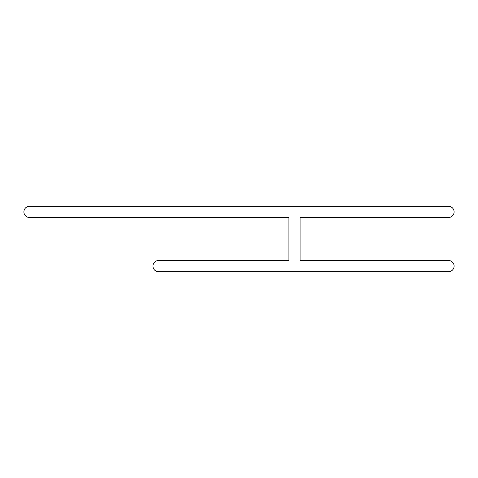<?xml version="1.0" encoding="UTF-8"?>
<svg xmlns="http://www.w3.org/2000/svg" width="478" height="478" viewBox="0 0 478 478"><rect width="100%" height="100%" fill="white"/><g stroke="black" fill="none" stroke-linecap="round" stroke-linejoin="round"><path stroke-width="0.72" d="M158.553 271.695A5.593 5.593 0 0 1 152.96 266.103A5.593 5.593 0 0 1 158.553 260.51L288.903 260.51L288.903 217.49L29.493 217.49A5.593 5.593 0 0 1 23.9 211.897A5.593 5.593 0 0 1 29.493 206.305L448.507 206.305A5.593 5.593 0 0 1 454.1 211.897A5.593 5.593 0 0 1 448.507 217.49L300.088 217.49L300.088 260.51L448.507 260.51A5.593 5.593 0 0 1 454.1 266.103A5.593 5.593 0 0 1 448.507 271.695L158.553 271.695"/></g></svg>
